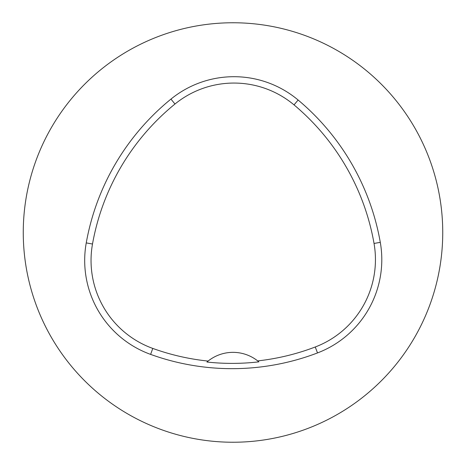 <?xml version="1.0" encoding="UTF-8"?>
<svg xmlns="http://www.w3.org/2000/svg" width="465" height="465" viewBox="0 0 465 465"><rect width="100%" height="100%" fill="white"/><g stroke="black" fill="none" stroke-linecap="round" stroke-linejoin="round"><path stroke-width="0.7" d="M23.262 232.5A209.738 209.738 0 0 1 337.869 50.859A209.738 209.738 0 0 1 337.869 414.141A209.738 209.738 0 0 1 23.262 232.5M86.246 242.899A239.702 239.702 0 0 1 170.963 99.091A99.876 99.876 0 0 1 298.117 100.016A239.702 239.702 0 0 1 380.294 242.352A99.876 99.876 0 0 1 317.514 352.929A239.702 239.702 0 0 1 150.614 354.394A99.876 99.876 0 0 1 86.246 242.899L92.5 244.02A233.343 233.343 0 0 1 174.974 104.026A93.517 93.517 0 0 1 294.031 104.887A233.343 233.343 0 0 1 374.034 243.451A93.517 93.517 0 0 1 315.247 346.989A233.343 233.343 0 0 1 257.697 360.898L258.866 361.851A234.424 234.424 0 0 1 206.925 362.032A39.949 39.949 0 0 1 208.088 361.073L206.925 362.032M257.697 360.898A39.949 39.949 0 0 0 208.088 361.073A233.343 233.343 0 0 1 152.776 348.419A93.517 93.517 0 0 1 92.5 244.02M174.974 104.026L170.963 99.091M294.031 104.887L298.117 100.016M374.034 243.451L380.294 242.352M315.247 346.989L317.514 352.929M152.776 348.419L150.614 354.394"/></g></svg>
